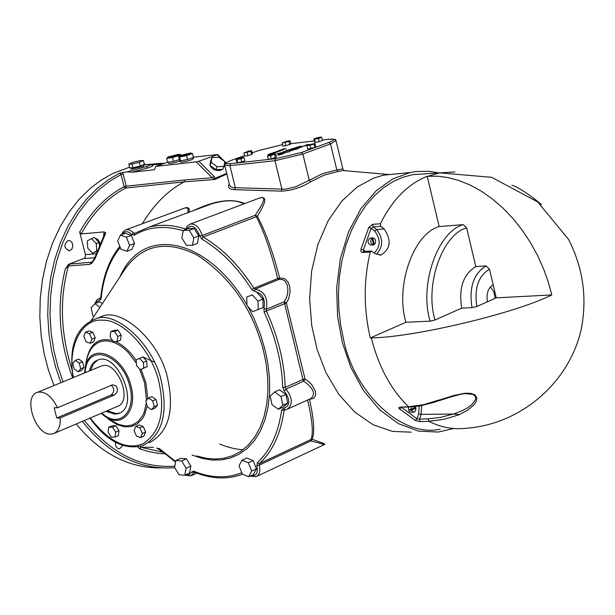 <?xml version="1.0" encoding="UTF-8"?>
<svg xmlns="http://www.w3.org/2000/svg" width="615" height="615" viewBox="0 0 615 615"><rect width="100%" height="100%" fill="white"/><g stroke="black" fill="none" stroke-linecap="round" stroke-linejoin="round"><path stroke-width="0.92" d="M493.176 284.768L496.259 297.845L487.472 301.765C486.181 293.616 488.087 287.951 493.176 284.768L489.486 269.147L486.104 265.934C473.55 273.66 468.861 287.559 472.02 307.638L476.909 306.485C474.073 288.52 478.27 276.074 489.486 269.147M490.409 286.836L493.876 291.994L495.167 298.329M466.624 227.819L463.264 224.644C437.626 231.671 419.023 284.73 430.108 321.161L435.02 320C424.45 285.229 442.162 234.569 466.624 227.819L475.795 266.587L486.104 265.934M430.108 321.161L405.954 322.245C394.907 286.144 413.541 233.539 439.179 226.551L463.264 224.644M472.02 307.638L461.696 308.146C458.544 288.143 463.249 274.29 475.795 266.587M461.696 308.146L435.02 320M405.954 322.245L370.307 337.95C363.542 308.861 363.526 280.248 370.261 252.112L371.245 251.012L375.319 253.718L381.046 254.979C390.633 248.86 391.663 240.173 384.137 228.926L380.87 226.397L380.362 223.799C392.201 199.96 407.822 184.116 427.217 176.259L439.179 226.551M496.259 297.845L551.816 294.939C515.039 313.366 414.356 337.304 371.306 337.896L370.307 337.95M427.217 176.259L437.865 176.213L448.166 177.604L458.944 180.503L470.029 185L481.222 191.119L492.269 198.837L502.947 208.047L513.018 218.579L522.258 230.202L530.499 242.656L537.625 255.632L543.56 268.847L548.273 282.031L551.816 294.939M487.472 301.765L476.909 306.485M439.148 399.927L423.512 404.716L408.56 406.746L413.388 406.753L421.598 405.577L434.282 402.264L438.58 400.757L439.148 399.927L437.965 400.988M371.306 337.896C378.579 366.74 391.002 389.687 408.56 406.746L399.688 407.145L398.843 407.63L398.889 408.352L415.348 420.468L417.001 418.815L419.507 419.176L421.137 414.387L418.715 413.78L421.121 414.379L453.578 414.026L459.282 414.587L467.3 410.413L473.919 404.908L476.148 401.626L476.917 398.082L475.049 394.876L470.39 393.277L464.794 393.277L453.901 395.445L439.287 400.058M459.282 414.587L453.34 414.033L440.471 417.401L428.109 418.838L428.855 421.298L443.807 419.361L459.436 414.664M511.857 185.307C519.506 186.514 545.251 206.825 540.862 204.649M440.109 429.224C400.78 437.78 353.886 391.824 343.516 339.249L340.625 324.789L338.865 309.399L338.411 293.37L339.403 277.05L341.909 260.837L345.938 245.185L351.396 230.502L358.138 217.157L365.948 205.448L374.566 195.578L383.722 187.621L393.154 181.571L402.641 177.343L412.542 174.668L427.025 173.722M380.362 223.799L372.721 224.283L368.8 227.381L360.936 249.329L360.944 251.366L362.066 252.473L370.261 252.112M415.348 420.468L420.245 421.629L428.855 421.298C440.917 427.54 453.755 429.831 467.369 428.171C521.512 423.72 569.282 382.445 581.221 329.271C587.34 297.968 583.143 268.048 568.614 239.504L537.787 201.997L491.662 177.312L439.725 172.884L454.846 171.977M414.702 408.129L415.909 408.114L411.297 410.297L410.09 410.313L414.702 408.129L414.618 407.676M410.09 410.313L409.859 409.375L411.066 409.359L415.686 407.176L415.402 406.538M411.066 409.359L411.35 406.922M415.909 408.114L415.625 410.559L414.287 412.096L413.734 412.258L411.297 410.297M413.365 412.258L410.628 412.288L409.283 411.543L408.406 409.698L408.591 407.069M372.006 238.113C369.899 241.434 370.438 243.686 373.628 244.862L372.006 238.113L370.807 238.205L372.675 237.844L374.304 244.593L373.582 244.647M371.529 238.151L370.391 238.02M372.675 237.844L374.581 238.551L375.534 240.357L375.419 243.079L374.304 244.593M373.22 244.893L370.93 245.062C367.439 243.371 367.124 241.034 369.976 238.051M376.411 254.318C383.314 246.776 383.383 238.512 376.626 229.533L374.712 231.071L376.426 229.549L384.144 228.911M376.626 229.533L384.137 228.926M372.721 224.283L373.197 226.881L371.091 228.288L368.8 227.381M363.788 251.42L362.612 252.527M360.936 249.329L363.342 249.944L363.719 251.42M540.362 204.211L534.62 199.445M401.218 407.391L399.566 409.198M438.933 400.749C454.762 395.568 463.664 393.216 465.624 393.7L472.658 394.338L474.972 395.837L475.756 397.92L475.28 400.142L472.174 404.27L467.608 407.776L462.272 410.682L453.578 414.026M428.109 418.838L419.507 419.176L420.245 421.629M399.965 407.115L409.19 407.045M419.138 406.015L418.707 413.772L417.001 418.815L401.549 407.376M421.575 405.577L421.121 414.379L453.34 414.033M270.185 154.319L268.724 154.565L270.216 154.465M267.925 154.703L269.455 153.981L271.599 154.05L267.963 154.857M298.16 148.469L297.491 148.707L298.19 148.599M297.414 148.884L293.363 149.499L297.414 148.884M295.369 148.776L297.875 148.499L295.408 148.938M296.076 149.36L292.033 149.975L296.076 149.36M297.245 148.092L299.759 147.815L297.291 148.261M290.849 150.706L292.456 150.291L290.887 150.852M292.763 150.022L289.542 150.929L292.84 150.329M308.853 144.702L305.286 145.332M305.255 145.202L306.216 145.171M306.178 145.04L307.492 144.71M307.462 144.579L309.414 144.548M307.754 144.302L306.962 145.04M306.931 144.917L307.815 144.594M280.425 154.465L281.032 154.181L279.971 154.473L280.463 154.619M282.446 153.858L278.449 154.88L282.5 154.058M301.181 146.678L306.662 145.325L301.219 146.839M291.848 148.692L294.347 148.415L291.579 149.422L288.189 150.006L291.887 148.853M298.413 147.677L302.057 146.939L298.444 147.815M300.128 147.239L299.213 147.523L300.128 147.239M287.028 150.729L288.535 150.344L287.059 150.867M289.05 150.229L285.652 150.952L287.182 150.429L286.598 150.329L289.065 150.283M284.414 152.72L289.696 151.574L284.438 152.828M283.423 152.259L279.648 153.089L283.438 152.335M283.922 153.166L281.716 153.765L283.953 153.266M283.331 153.489L284.607 153.127L283.361 153.612M278.241 153.566L281.785 152.943L278.664 153.612L279.925 153.612L279.233 153.865L277.211 153.765L277.918 153.458L278.441 153.396L278.303 153.827M277.988 155.042L280.494 154.772L278.034 155.211M286.16 148.822L282.093 149.522L284.43 148.653L283.138 149.237L286.16 148.822M296.376 147.346L300.804 146.216L296.376 147.346M283.469 149.776L278.687 150.667L281.017 149.829L283.469 149.776M293.555 148.376L296.745 147.477L293.555 148.376M294.047 148.007L295.815 147.723L294.047 148.007M279.587 150.706L281.532 150.475L279.218 151.305L280.079 150.836L276.427 151.551L279.633 150.89M283.146 151.82L286.79 151.082L283.184 151.959M284.86 151.382L283.946 151.674L284.86 151.382M275.243 152.32L276.988 151.951L274.582 152.274L275.289 152.512M277.058 151.667L278.049 151.674L275.943 152.389L273.352 152.643L277.058 151.667L277.15 152.059M271.284 153.742L270.285 153.742L272.391 153.02L274.99 152.766L271.284 153.742M271.515 153.381L273.921 153.05L271.515 153.381M251.635 150.729L252.411 153.888L247.868 155.672L244.67 156.118L243.894 152.958L248.437 151.182L251.635 150.729L250.966 151.39L243.894 152.958M321.66 137.376L322.437 140.574L319.231 141.681L315.295 142.442L314.572 142.096L313.796 138.905L317.002 137.806L320.93 137.045L321.66 137.376L318.455 138.475L314.519 139.236L313.796 138.905M290.111 140.743L290.88 143.902L285.783 145.747L282.885 146.078L282.116 142.918L287.213 141.081L290.111 140.743L289.012 141.496L282.116 142.918M314.972 143.472L315.756 146.716L314.895 147.446L307.7 148.976L306.908 145.732L307.784 145.002L314.972 143.472L314.111 144.202L306.908 145.732M275.72 153.758L276.512 157.002L271.33 158.908L268.317 159.254L267.517 156.01L272.699 154.104L275.72 153.758L270.531 155.656L267.517 156.01M244.063 157.617L244.847 160.822L241.741 161.929L237.744 162.737L236.867 162.437L236.075 159.231L243.179 157.325L244.063 157.617L240.949 158.724L236.952 159.531L236.075 159.231M452.855 428.732L438.303 432.053L418.615 431.115L398.543 423.704L379.639 409.805L363.388 390.417L350.827 367.324L342.347 342.593L337.581 316.441L336.659 287.928L340.303 258.93L348.628 231.724L361.02 208.485L376.288 190.681L392.977 178.834L410.197 172.515L416.124 171.524L428.447 171.254L438.987 172.93M111.038 395.084L114.382 395.015L60.093 417.954L56.765 417.985L111.038 395.084C114.59 391.97 114.667 388.68 111.284 385.205M56.765 417.985L54.143 407.799L57.472 407.745L112.668 384.752L115.897 385.859L117.48 388.926L116.942 392.385L114.382 395.015M60.093 417.954C60.724 426.118 58.486 431.376 53.39 433.729L50.837 434.136C35.363 435.389 22.386 396.014 37.7 392.239C45.226 391.094 51.814 396.26 57.472 407.745M37.707 392.239L101.721 365.902C116.742 359.783 134.001 401.557 117.088 406.553L53.374 433.729M107.225 410.759L116.22 413.603L119.817 412.98M97.854 359.96L93.357 363.888L90.559 370.491M89.283 371.022L90.882 366.432L92.65 363.657L94.802 361.566L98.085 359.883C117.888 351.865 140.658 406.946 118.38 413.58L114.944 414.149L105.957 411.297M139.52 358.353L142.88 356.961L146.701 360.982L147.108 366.648L140.335 369.669L136.53 365.641L136.115 359.99L139.52 358.353L143.341 362.381L143.749 368.047L140.335 369.669M110.762 331.67L114.129 330.317L117.988 330.14L121.193 335.067L120.532 340.172L117.165 341.533L113.314 341.702L110.116 336.774L110.762 331.67L114.621 331.493L117.826 336.428L117.165 341.533M85.447 332.269L88.806 330.932L92.834 332.246L95.225 337.735L93.58 341.909L90.228 343.255L86.208 341.932L83.817 336.443L85.447 332.269L89.475 333.584L91.866 339.088L90.228 343.255M75.291 360.413L78.628 359.052L82.579 361.781L84.032 367.455L81.526 370.391L78.19 371.76L74.246 369.023L72.793 363.357L75.291 360.413L79.243 363.142L80.696 368.823L78.19 371.76M108.747 427.24L112.068 425.803L115.866 425.772L119.018 430.685L118.372 435.62L115.059 437.065L111.261 437.073L108.109 432.168L108.747 427.24L112.545 427.21L115.705 432.13L115.059 437.065M135.769 426.472L139.09 425.026L143.218 426.479L145.632 432.03L143.91 436.104L140.589 437.565L136.469 436.089L134.062 430.554L135.769 426.472L139.889 427.932L142.303 433.49L140.589 437.565M148.538 398.036L151.882 396.606L156.026 399.443L157.486 405.254L154.811 408.206L151.475 409.651L147.339 406.799L145.87 401.003L148.538 398.036L152.681 400.88L154.15 406.692L151.475 409.651M97.062 318.309L101.406 316.587C121.393 306.647 160.553 341.955 167.764 378.994C174.583 411.335 168.387 432.622 149.153 442.846M146.701 360.982L143.341 362.381M147.108 366.648L143.749 368.047M117.988 330.14L114.621 331.493M121.193 335.067L117.826 336.428M95.225 337.735L91.866 339.088M92.834 332.246L89.475 333.584M84.032 367.455L80.696 368.823M82.579 361.781L79.243 363.142M115.866 425.772L112.545 427.21M119.018 430.685L115.705 432.13M143.218 426.479L139.889 427.932M145.632 432.03L142.303 433.49M156.026 399.443L152.681 400.88M157.486 405.254L154.15 406.692M186.468 245.377L181.871 237.944L183.239 230.433L189.22 230.348L193.84 237.805L192.449 245.324L186.468 245.377M189.22 230.348L194.163 228.48L188.182 228.572L183.239 230.433M194.163 228.48L198.776 235.922L193.84 237.805M198.776 235.922L197.384 243.432L192.449 245.324M126.898 251.297L120.94 249.167L117.688 241.072L120.394 235.084L126.359 237.19L129.627 245.316L126.898 251.297L131.81 249.444L134.539 243.471L129.627 245.316M126.359 237.19L131.279 235.353L125.306 233.254L120.394 235.084M131.279 235.353L134.539 243.471M93.857 316.571L92.911 315.879L91.097 307.692L94.941 303.664L99.922 307.331M102.351 303.641L99.799 301.765L94.941 303.664M181.64 460.958L186.084 468.307L184.754 475.203L179.003 474.734L174.575 467.408L175.89 460.52L181.64 460.958L186.414 458.79L190.858 466.124L186.084 468.307M190.858 466.124L189.528 473.012L184.754 475.203M186.414 458.79L180.664 458.36L175.89 460.52M242.01 460.212L248.337 462.834L251.658 471.113L248.652 476.74L242.341 474.104L239.027 465.855L242.01 460.212L246.807 457.99L253.134 460.604L248.337 462.834M253.134 460.604L256.455 468.868L251.658 471.113M256.455 468.868L253.442 474.496L248.652 476.74M270.185 396.037L274.674 391.97L281.024 396.56L282.869 405.231L278.349 409.275L272.022 404.67L270.185 396.037M281.024 396.56L285.875 394.392L279.525 389.81L274.674 391.97M285.875 394.392L287.712 403.048L282.869 405.231M287.712 403.048L283.192 407.092L278.349 409.275M246.938 305.463L246.746 297.06L252.273 294.862L258.008 301.104L258.185 309.537L252.642 311.697L246.938 305.463M252.273 294.862L246.746 297.06M257.193 292.855L262.92 299.082L258.008 301.104M262.92 299.082L263.097 307.508L258.185 309.537M122.554 234.277C124.837 230.763 127.905 230.833 131.756 234.484L133.517 232.877L132.064 231.478L128.781 229.749L126.137 229.733L184.861 207.985C188.167 207.662 189.005 209.269 187.391 212.828L187.391 212.828M211.268 203.957L196.454 209.469L211.283 203.957C225.282 199.775 236.183 199.744 243.971 203.857M258.239 198.491L261.936 197.446L263.266 197.73L263.827 199.66L261.598 205.249L255.294 215.227L257.324 216.334C262.144 208.216 271.776 192.741 256.37 199.199M186.268 229.295C191.219 223.783 195.708 226.013 199.729 235.991L202.12 235.522L255.294 215.227L256.278 216.711C263.904 231.209 271.054 251.827 277.734 278.564L279.664 278.065C272.737 251.374 265.296 230.802 257.324 216.334L203.111 237.029L201.712 239.012C220.57 250.136 237.275 267.002 251.827 289.596L254.487 291.241C262.536 293.301 265.688 299.067 263.95 308.53L264.119 312.051C275.651 337.082 281.847 362.212 282.723 387.458L284.268 390.909C290.564 399.996 290.28 405.839 283.415 408.421L281.616 410.205C278.364 433.175 270.269 450.672 257.339 462.703L256.878 465.747C258.2 473.05 256.201 476.364 250.889 475.695M263.95 308.53L266.272 309.23L284.184 301.796L302.926 379.501L305.025 378.978L286.367 303.018L288.681 298.852L290.149 291.479L289.703 286.567L288.074 282.277L285.306 279.21L283.561 278.318L279.664 278.065L279.056 279.371L282.516 279.587L284.03 280.386L285.329 281.585L287.151 284.96L287.905 289.158L287.62 293.678L286.352 298.044L284.184 301.796L286.367 303.018L266.357 310.998L266.272 309.23C268.301 298.19 264.627 291.472 255.233 289.065L253.903 288.243C239.15 265.357 222.223 248.291 203.111 237.029L202.12 235.522C199.691 227.504 195.724 223.691 190.235 224.083L187.098 226.166L185.792 229.472M307.569 400.019C312.312 419.799 313.481 432.952 311.075 439.479L312.151 439.264C314.888 432.622 313.988 419.315 309.453 399.343L313.066 398.528L314.357 397.598L315.695 394.884L315.41 391.394L312.412 385.605L309.076 381.961L305.025 378.978L303.695 381.215C313.466 388.103 315.91 393.854 311.029 398.459L287.928 408.913M95.264 256.601L104.673 233.977L105.78 232.939L104.05 231.901L81.165 233.923C92.742 212.959 107.556 197.661 125.606 188.044L184.108 181.871L214.758 179.526L226.82 173.999M96.209 253.772L85.4 254.625L85.377 256.709L84.301 258.315L68.757 264.212L65.344 268.855L68.419 265.964L89.613 264.373L91.835 263.266L95.11 258.561L105.78 232.939M229.272 183.939C227.273 187.429 229.126 189.343 234.845 189.674L281.401 191.134C291.687 190.604 301.488 187.46 310.813 181.709L309.237 180.272L295.938 186.706L285.506 189.22L233.27 187.652L231.125 186.96L229.656 185.453L224.713 165.458M251.743 154.549L250.966 151.39M247.868 155.672L247.092 152.505M319.231 141.681L318.455 138.475M315.295 142.442L314.519 139.236M289.78 144.656L289.012 141.496M285.783 145.747L285.006 142.58M314.895 147.446L314.111 144.202M310.859 148.576L310.075 145.332M275.428 157.778L274.636 154.526M271.33 158.908L270.531 155.656M237.744 162.737L236.952 159.531M241.741 161.929L240.949 158.724M323.821 444.806L324.951 444.399L324.159 443.63L312.151 439.264L310.836 440.986C318.901 442.838 323.267 444.091 323.921 444.76L256.655 476.425M188.966 212.26C190.25 207.478 187.936 206.409 182.032 209.039M244.732 203.573C232.093 198.068 215.004 200.405 193.456 210.591M342.87 168.956L336.812 169.894L338.05 171.431L344.216 170.386L343.616 170.101M160.907 450.626L156.61 447.958M223.96 166.396L222.738 169.363L215.896 169.686L209.923 165.243L210.807 160.507L212.021 157.54L218.855 157.24L224.821 161.66L223.96 166.396L217.118 166.711L211.137 162.275L212.021 157.54M209.923 165.243L211.137 162.275M215.896 169.686L217.118 166.711M222.053 169.394L220.577 170.355C215.511 171.039 211.975 169.34 209.946 165.258M209.93 165.197L210.384 162.783M189.043 153.804L179.934 155.549L190.804 152.912L189.043 153.804M190.981 153.627L189.236 154.573L180.126 156.325L179.949 155.61M177.012 155.203L167.957 156.948L178.781 154.311L177.012 155.203M178.957 155.026L177.205 155.972L168.149 157.709L167.972 157.002M190.858 153.135L192.495 153.642L193.448 157.501L187.498 159.508L180.556 160.861L179.603 160.208L178.642 156.356L180.018 155.895M180.556 160.861L179.595 157.002L178.642 156.356M192.495 153.642L186.537 155.641L179.595 157.002M187.498 159.508L186.537 155.641M179.449 159.616L173.507 161.361L167.603 162.268L166.642 158.424L168.026 157.202M178.857 154.619L180.464 154.373L179.465 155.48L172.546 157.517L166.642 158.424M180.641 155.072L180.464 154.373M179.603 156.033L179.465 155.48M173.507 161.361L172.546 157.517M193.341 158.762L191.273 159.9C185.538 161.668 181.925 162.36 180.441 161.968L180.087 160.546M180.18 160.915L179.226 161.276C173.522 163.029 169.94 163.713 168.472 163.336L168.179 162.176M143.441 160.546L144.387 164.328L140.305 166.058L132.955 167.81L129.727 167.834L128.773 164.059L132.878 162.337L140.189 160.584L143.441 160.546L139.351 162.268L132.002 164.028L128.773 164.059M132.955 167.81L132.002 164.028M140.305 166.058L139.351 162.268M143.772 166.065L131.118 169.217L130.772 167.826M97.124 251.204L92.565 253.18L87.791 248.214L87.23 240.942L91.451 238.62L96.24 243.586L96.801 250.882L92.565 253.18M91.451 238.62L94.41 237.528L99.2 242.487L99.415 245.308M99.2 242.487L96.24 243.586M97.308 250.689L96.801 250.882M94.833 237.959L97.939 239.55L100.199 243.448M85.4 254.625L79.673 232.078L81.165 233.923M122.938 445.483L119.495 448.819L117.865 448.527L115.774 446.244L115.412 442.262M72.839 246.231L71.847 249.183L69.526 250.751C63.914 248.406 63.407 244.985 68.019 240.48L70.025 240.742L71.455 241.833L72.47 243.602L72.839 246.231M91.681 262.305L91.474 262.374C92.296 262.159 93.557 260.23 95.264 256.586L96.025 256.224M91.704 262.29L89.613 264.373M151.636 165.043L163.267 163.775M148.722 164.52L151.213 164.582L146.531 166.557L127.29 171.839L131.764 172.254L154.48 169.717L155.772 166.419L167.595 162.245M193.371 157.194L217.587 154.519L217.203 154.726L222.484 159.923M155.772 166.419L196.185 161.853L212.244 177.773L214.758 179.526L215.304 178.319L213.889 176.167L198.853 161.268L217.203 154.726M198.853 161.268L196.185 161.853M142.319 223.737C153.896 204.472 167.826 190.519 184.108 181.871L184.754 179.964L212.244 177.773L213.889 176.167M213.705 178.811L226.674 173.392M127.29 171.839L119.764 173.061L121.032 174.529L124.092 186.691C106.141 196.247 91.335 211.375 79.673 232.078M184.754 179.964L126.244 186.176L123.185 174.014L121.032 174.529L109.816 181.164L98.815 189.743L88.306 200.329L78.582 212.859L69.941 227.204L62.63 243.117L56.872 260.276L52.821 278.288L50.545 296.714L50.023 315.126L51.16 333.107L53.812 350.304L57.772 366.448L63.007 381.83M53.997 385.536L48.439 370.076L44.134 353.579L41.197 335.928L39.837 317.432L40.229 298.46L42.481 279.456L46.602 260.875L52.521 243.202L60.07 226.85L69.018 212.16L79.066 199.391L89.921 188.682L101.252 180.057L112.783 173.468L129.565 167.188M143.41 164.636L146.478 164.374M161.714 467.923C129.319 468.461 100.822 453.816 76.229 423.981M411.227 432.176L392.37 431.399L373.105 424.742L354.809 412.135L338.804 394.361L326.096 372.913L317.125 349.597L311.705 325.343L309.637 298.775L311.613 271.146L317.932 244.378L328.295 220.47L341.848 201.02L357.346 186.899L373.543 178.142L383.399 175.198L397.751 173.761M428.186 176.19L439.725 172.884L412.542 174.668M374.712 231.071C380.762 239.12 380.631 246.415 374.32 252.965M376.634 229.51L373.197 226.881L380.87 226.397M365.187 251.343L363.342 249.944L371.091 228.288L374.712 231.056M142.918 356.992L154.419 362.127M288.85 151.536L288.958 151.951M299.966 146.178L300.066 146.578M273.99 152.766L274.082 153.166M314.296 140.958L290.826 143.679L314.303 140.981M322.306 140.051L328.779 139.305C335.613 138.706 335.675 139.743 328.971 142.411L301.304 152.535L275.758 158.647L230.686 163.636C224.221 164.144 224.452 163.052 231.386 160.369L244.547 155.626M258.969 150.437L252.158 152.866L258.969 150.437L282.539 144.671M85.147 372.721C86.638 341.402 122.193 353.979 129.773 386.289C136.83 411.581 118.856 429.539 101.844 413.057M101.352 413.265C119.195 431.276 138.413 412.773 131.01 386.097C123.308 353.302 87.322 339.549 84.832 370.745L84.655 372.928L84.832 370.745M139.382 368.662L144.587 382.784L146.501 400.304M146.316 402.771L144.333 411.85L142.603 415.74L137.914 421.729L132.079 425.088L125.791 425.957L118.872 424.558L111.361 420.637L107.587 417.708M86.077 363.503L87.115 357.861L88.891 352.795L91.343 348.513L94.379 345.146L97.839 342.77L101.583 341.363L105.442 340.864L109.57 341.21L114.036 342.486L118.733 344.769L123.492 348.075L128.135 352.334L136.346 363.111M147.846 398.804L145.824 382.592L141.096 369.354M136.153 360.452C129.957 351.219 123.085 344.938 115.535 341.602M112.53 340.495C96.724 336.636 87.661 345.653 85.347 367.555M105.634 416.555L109.447 419.899L117.188 424.673L124.499 426.825L131.056 426.61L137.237 423.973L142.472 418.646L144.525 415.017L147.193 406.223M73.5 377.51C66.82 346.675 82.325 317.847 102.559 320.238C122.977 319.031 152.558 351.742 158.985 382.261C165.381 411.881 160.123 432.337 143.218 443.646C126.79 450.534 109.139 441.985 90.244 418M89.905 418.146C106.633 441.216 124.284 450.38 142.865 445.629C162.076 435.412 168.256 414.103 161.399 381.692C154.165 344.585 114.99 309.176 95.025 319.116L91.074 320.63M91.243 320.553L125.621 268.194C143.518 244.255 167.411 239.935 197.3 255.217C230.364 276.958 252.404 308.699 263.42 350.45L266.111 363.596L267.671 377.118L267.94 390.671L266.779 403.871L264.135 416.301L260.037 427.571L254.587 437.35L247.983 445.391L240.465 451.556L232.309 455.83L223.783 458.275L215.135 459.059L206.202 458.321L196.677 455.961M192.088 455.046L202.366 458.459L212.083 460.035L221.231 459.92L230.287 458.075L239.043 454.301L247.215 448.466L254.464 440.563L260.529 430.715L265.157 419.161L268.209 406.261L269.639 392.462L269.508 378.217L267.932 363.972L265.127 350.127L260.568 334.76L254.256 319.039L247.945 306.57M246.915 304.748C205.471 235.645 142.034 225.613 119.979 276.788M199.729 235.991L201.712 239.012M131.756 234.484L134.239 235.23C148.423 226.666 164.743 225.167 183.185 230.717M95.548 303.426L96.939 301.427L99.569 300.497L101.106 298.713C103.189 277.657 109.57 260.568 120.248 247.445M175.69 461.55L159.247 448.481M241.772 472.697C226.935 478.624 210.883 478.109 193.617 471.159L191.572 472.051L189.259 474.788L185.645 474.795M251.827 289.596L253.903 288.243L277.734 278.564L279.056 279.371L255.233 289.065L254.487 291.241M264.119 312.051L266.357 310.998C278.034 336.351 284.315 361.812 285.191 387.381L282.723 387.458M284.268 390.909L285.967 389.111L285.191 387.381L302.926 379.501L303.695 381.215L285.967 389.111C292.609 397.705 293.04 404.409 287.251 409.221L284.614 409.621L283.415 408.421M281.616 410.205L284.069 410.428L284.545 409.621M257.339 462.703L259.43 463.587C272.553 451.41 280.763 433.69 284.069 410.428L286.006 409.544M256.878 465.747L259.199 465.109L259.43 463.587L311.075 439.479L310.836 440.986L259.199 465.109C260.568 471.029 259.53 474.888 256.094 476.687L250.028 476.095M193.617 471.159L194.263 472.189C211.452 479.116 227.527 479.769 242.502 474.165M191.572 472.051L193.848 472.566L194.156 472.159M184.877 475.149L190.835 475.895L194.478 472.282M99.569 300.497L100.445 298.452L98.369 298.882M101.106 298.713L100.683 298.06C102.759 276.935 109.139 259.707 119.817 246.369M121.678 234.599L123 231.917L125.36 230.01M134.239 235.23L134.531 233.377L149.007 227.135L134.531 233.377L133.517 232.877M184.1 230.11L185.138 228.895C172.385 224.782 160.346 224.198 149.007 227.135L211.283 203.957M185.669 228.803L185.138 228.895L185.715 228.68M72.001 369.592C60.554 333.591 59.363 299.044 68.419 265.964L70.01 264.035L68.757 264.212M162.398 452.079L141.043 447.305L153.419 447.32M328.779 139.305L329.186 139.259M328.971 142.411L330.524 143.895L336.021 140.635M301.304 152.535L302.857 154.034L330.524 143.895L336.812 169.894L322.744 173.622L309.237 180.272L302.857 154.034L274.982 160.707L275.758 158.647M230.686 163.636L229.91 165.658L274.982 160.707L281.97 189.274L281.401 191.134M231.386 160.369L231.286 160.384C220.424 165.151 226.827 162.744 224.66 165.227L229.91 165.658L235.376 187.829L234.845 189.674M282.539 144.656L258.654 150.552M310.813 181.709L324.151 175.129L338.05 171.431M83.825 258.569L94.856 257.708M104.05 231.901L103.581 236.122M152.028 165.212L151.213 164.582M174.806 466.201C140.843 468.453 110.7 453.217 84.386 420.499M137.668 446.89L139.697 448.827L148.361 451.487L157.309 453.209L164.62 453.862M65.344 268.855C56.488 304.456 58.932 340.787 72.693 377.841M91.881 262.175L70.01 264.035M124.092 186.691L125.606 188.044L126.244 186.176L124.092 186.691M146.531 166.557L147.931 167.964C152.459 166.319 153.919 165.343 152.312 165.02M131.764 172.254L147.931 167.964M224.729 162.145L225.643 163.037M123.185 174.014L122.439 172.385M119.764 173.061L108.394 179.741L97.239 188.39L86.592 199.076L76.729 211.737L67.958 226.235L60.547 242.333L54.704 259.699L50.591 277.918L48.285 296.568L47.747 315.203L48.908 333.392L51.591 350.796L55.604 367.117L60.923 382.684M82.302 421.39C108.963 454.631 139.52 470.083 173.976 467.746L174.745 467.677M161.122 163.267L143.48 164.905L164.451 163.352M139.982 446.482L141.043 447.305L139.697 448.827M381.046 254.979L379.424 255.094M371.245 251.012L363.68 251.381M119.656 413.034L118.38 413.58M101.406 316.587L95.025 319.116C75.783 327.265 68.488 346.783 73.154 377.656M158.409 448.32L175.583 462.134M100.691 297.983L96.909 299.859L94.772 303.833M190.235 224.083L259.976 197.838M191.373 475.649L196.762 473.166M322.306 140.036L328.879 139.274C340.625 139.221 333.007 139.667 336.098 140.912L342.886 169.01L343.97 170.378L343.324 170.57L389.526 174.583M244.547 155.61L231.286 160.384M190.804 152.912L190.996 153.689M178.781 154.311L178.973 155.08M193.064 157.632L193.364 158.839M143.433 164.728L143.779 166.119M160.615 450.757L162.844 452.34M69.533 250.751L68.857 250.805M151.859 165.043L152.274 165.189M217.587 154.519L225.982 162.783M183.562 208.47L184.854 207.993M258.246 198.491L259.961 197.846M219.778 444.061C227.619 447.328 235.337 449.219 242.933 449.734M119.495 448.819L118.91 448.819M410.197 172.515L383.399 175.198"/></g></svg>
